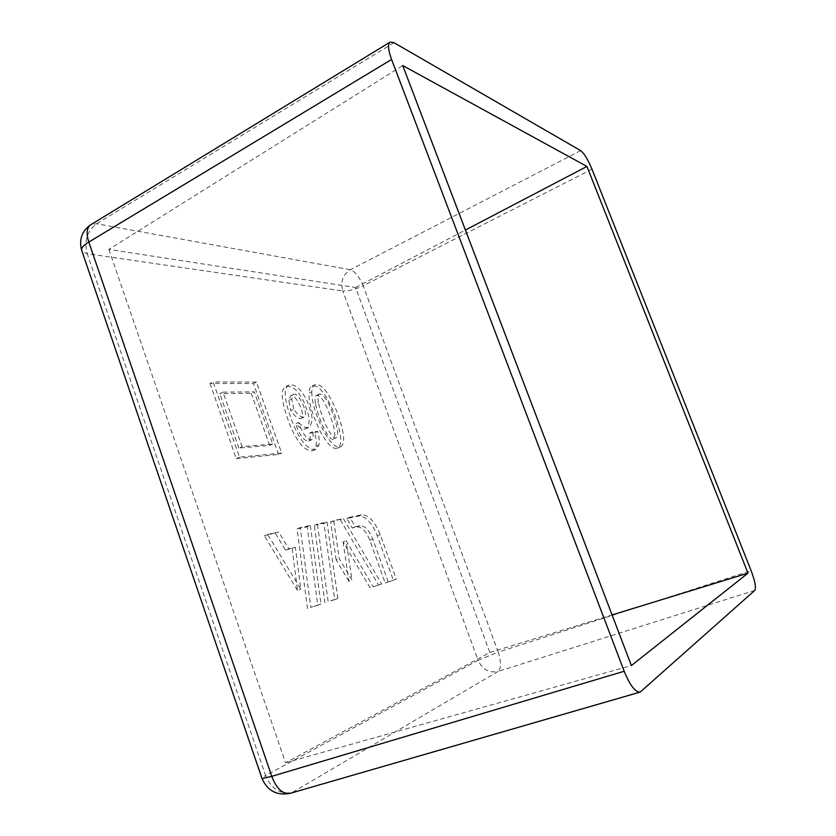 <?xml version="1.0" encoding="UTF-8"?>
<svg xmlns="http://www.w3.org/2000/svg" width="836" height="836" viewBox="0 0 836 836"><rect width="100%" height="100%" fill="white"/><g stroke="black" fill="none" stroke-linecap="round" stroke-linejoin="round"><path stroke-width="0.63" stroke-dasharray="4.18 3.13" d="M298.546 422.483C302.977 426.809 306.373 428.429 308.735 427.363C315.193 420.163 310.877 412.723 307.481 401.949C301.556 389.398 295.39 383.766 288.974 385.072C283.352 387.517 283.968 398.417 290.823 417.749C294.439 428.408 299.069 437.218 304.691 444.177C309.822 448.796 313.615 450.468 316.081 449.193L318.913 445.045C319.634 441.533 319.227 436.998 317.68 431.449L312.465 431.815C313.594 436.35 313.364 438.984 311.744 439.715C307.293 440.091 302.883 434.354 298.546 422.483L295.557 423.842C299.999 428.147 303.395 429.767 305.777 428.701C312.267 421.48 307.951 414.05 304.555 403.286C298.64 390.746 292.464 385.135 286.027 386.451C280.384 388.918 280.98 399.807 287.824 419.118C291.43 429.767 296.048 438.566 301.691 445.515C306.822 450.123 310.626 451.785 313.103 450.51L315.945 446.351C316.687 442.84 316.28 438.304 314.733 432.766L309.508 433.132C310.637 437.667 310.386 440.3 308.777 441.032C304.294 441.429 299.894 435.692 295.557 423.842M388.197 581.846L372.783 539.053C369.094 530.087 364.862 525.645 360.086 525.729L355.331 526.805L349.761 517.265L361.507 514.819C368.571 514.809 374.821 521.434 380.255 534.695L396.327 579.16L385.208 582.985L369.815 540.234C366.137 531.278 361.904 526.847 357.108 526.941L352.343 528.018L346.773 518.487L358.55 516.031C365.645 516.011 371.905 522.615 377.329 535.855L393.369 580.288L396.327 579.16M381.665 583.998L373.222 586.778L346.125 540.704L351.998 580.121L339.228 558.553L333.721 520.609L343.366 518.602L381.665 583.998L373.222 586.778M326.991 522.009L337.88 598.43L328.161 601.638L317.398 524.005L326.991 522.009L323.919 523.273L334.693 599.652L337.88 598.43M310.334 525.478L320.982 604.01L310.752 607.385L300.249 527.579L310.334 525.478L307.199 526.774L317.743 605.243L320.982 604.01M267.645 534.371L278.701 532.062L288.796 548.824L295.38 547.277L300.761 589.119L267.645 534.371L264.364 535.73L278.701 532.062M256.485 382.083L213.159 381.927L239.504 457.177L281.648 453.091L256.485 382.083L253.444 383.536L209.993 383.452L213.159 381.927M311.786 391.885C311.629 400.987 315.266 413.444 322.686 429.265C330.042 442.84 336.03 448.702 340.66 446.852C345.561 443.759 344.401 432.233 337.169 412.273C328.642 392.188 321.212 383.013 314.879 384.769C313.009 385.636 311.985 388.008 311.786 391.885L308.902 393.223C308.724 402.315 312.35 414.771 319.76 430.571C327.116 444.125 333.115 449.977 337.765 448.117C342.687 445.013 341.548 433.497 334.327 413.559C325.81 393.484 318.37 384.33 312.016 386.096C310.135 386.974 309.101 389.346 308.902 393.223M393.369 580.288L385.208 582.985M315.465 403.391C314.723 398.688 315.088 395.992 316.583 395.303C320.522 395.48 324.713 401.353 329.133 412.9C334.567 427.05 336.093 435.702 333.7 438.848C329.217 442.62 318.516 419.505 315.465 403.391L318.349 402.074C317.596 397.361 317.962 394.665 319.446 393.986C323.386 394.174 327.566 400.047 331.986 411.605C337.441 425.775 338.977 434.427 336.594 437.573C332.122 441.335 321.421 418.188 318.349 402.074M293.729 409.013L291.754 399.033L293.426 394.55C297.94 390.318 309.748 415.596 303.949 417.164C300.626 417.258 297.219 414.541 293.729 409.013L290.75 410.382L288.786 400.402L290.479 395.919C295.014 391.676 306.802 416.934 300.991 418.512C297.658 418.606 294.241 415.9 290.75 410.382M314.733 432.766L317.68 431.449M309.508 433.132L312.465 431.815M370.17 587.938L343.073 541.927L346.125 540.704M343.073 541.927L348.894 581.323L351.998 580.121M348.894 581.323L336.124 559.786L339.228 558.553M336.124 559.786L330.669 521.863L333.721 520.609M330.669 521.863L343.366 518.602M340.346 519.835L378.645 585.148M334.693 599.652L328.161 601.638M324.943 602.871L314.294 525.29L317.398 524.005M314.294 525.29L323.919 523.273M317.743 605.243L310.752 607.385M307.47 608.639L297.083 528.885L300.249 527.579M297.083 528.885L307.199 526.774M275.462 533.41L285.546 550.14L288.796 548.824M285.546 550.14L295.38 547.277M292.161 548.583L297.491 590.394L300.761 589.119M297.491 590.394L264.364 535.73M222.982 392.147L254.301 391.854L272.766 444.041L242.074 446.591L222.982 392.147L219.816 393.662L251.239 393.296L254.301 391.854M251.239 393.296L269.662 445.442L238.866 448.044L242.074 446.591M238.866 448.044L219.816 393.662M269.662 445.442L272.766 444.041M209.993 383.452L236.274 458.63L239.504 457.177M236.274 458.63L278.555 454.46L281.648 453.091M278.555 454.46L253.444 383.536M346.773 518.487L349.761 517.265M352.343 528.018L355.331 526.805M108.868 249.4L285.567 762.777L489.844 652.498L355.603 287.5L108.868 249.4L402.733 65.563M489.844 652.498L612.088 614.93M285.567 762.777L631.379 665.56M355.603 287.5L465.412 230.046M580.675 150.626L350.368 269.746C342.833 274.71 340.315 281.795 342.791 291.001L87.205 253.705L265.597 775.557L478.077 660.262L342.791 291.001C348.069 291.283 354.872 289.528 363.211 285.734L498.266 652.122L478.077 660.262C482.382 669.5 489.07 673.22 498.151 671.412L292.182 792.497C280.196 794.513 271.334 788.87 265.597 775.557L261.867 778.097M377.329 535.855L380.255 534.695M288.786 400.402L291.754 399.033M290.27 793.312L641.264 691.487M754.814 590.383L498.151 671.412C501.266 668.351 501.307 661.924 498.266 652.122L751.125 570.674M591.992 169.206L363.211 285.734C359.386 276.852 355.101 271.522 350.368 269.746L96.631 223.776L90.852 224.685M315.945 446.351L318.913 445.045M358.55 516.031L361.507 514.819M357.108 526.941L360.086 525.729M369.815 540.234L372.783 539.053M394.017 42.688L96.631 223.776C87.09 230.903 83.955 240.883 87.205 253.705L82.085 251.479M337.765 448.117L340.66 446.852M312.016 386.096L314.879 384.769M316.583 395.303L319.446 393.986M333.7 438.848L336.594 437.573M293.426 394.55L290.479 395.919M303.949 417.164L300.991 418.512M308.735 427.363L305.777 428.701M288.974 385.072L286.027 386.451M316.081 449.193L313.103 450.51M311.744 439.715L308.777 441.032"/><path stroke-width="1.25" d="M624.189 671.266C629.947 685.29 635.266 692.229 640.146 692.103L754.814 590.383C756.256 587.666 755.023 581.104 751.125 570.674L591.992 169.206C587.948 159.582 584.176 153.385 580.675 150.626L394.017 42.688L390.078 42.134C387.653 44.203 388.155 49.972 391.593 59.46L624.189 671.266L271.773 776.341L88.825 242.064C84.091 244.854 81.646 247.425 81.5 249.765L82.085 251.479M631.379 665.56L747.99 573.162L586.945 166.448L402.733 65.563L631.379 665.56M612.088 614.93L747.99 573.162M465.412 230.046L586.945 166.448M391.593 59.46L88.825 242.064C86.035 233.526 86.704 227.737 90.852 224.685C82.074 230.82 78.96 239.18 81.5 249.765L261.867 778.097M290.27 793.312C277.04 795.914 267.625 791.002 262.034 778.567L271.773 776.341C276.497 788.724 282.672 794.388 290.27 793.312L640.146 692.103M390.078 42.134L90.852 224.685"/></g></svg>
